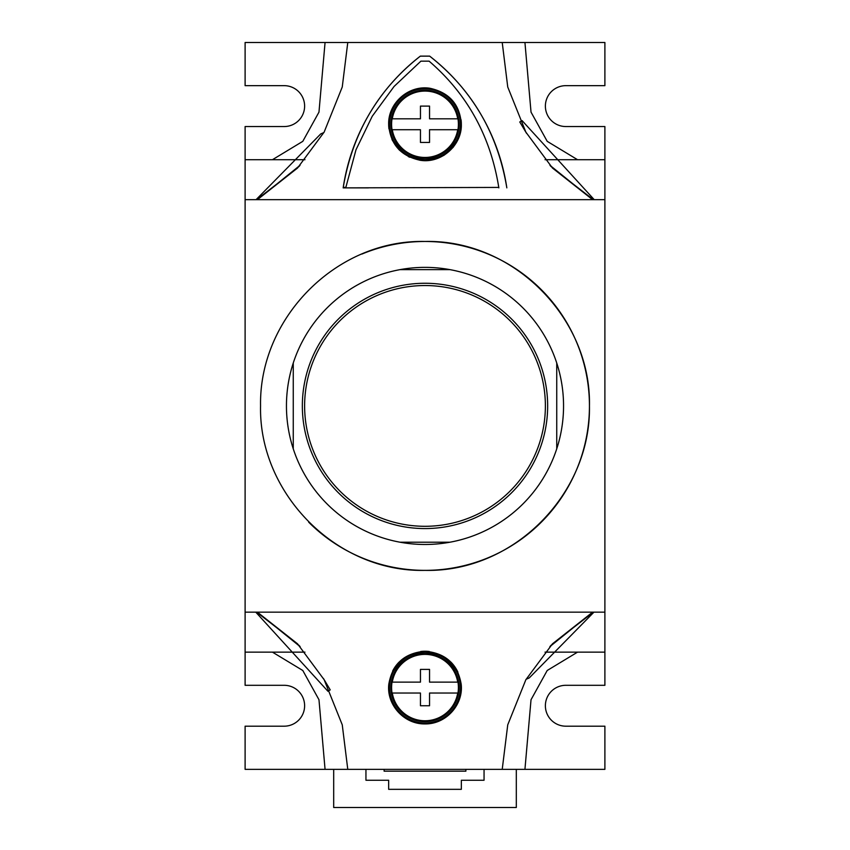 <?xml version="1.0" encoding="UTF-8"?>
<svg xmlns="http://www.w3.org/2000/svg" width="850" height="850" viewBox="0 0 850 850"><rect width="100%" height="100%" fill="white"/><g stroke="black" fill="none" stroke-linecap="round" stroke-linejoin="round"><path stroke-width="1.27" d="M388.663 124.27C387.993 103.286 408.553 84.777 429.962 88.272C449.48 92.608 459.946 104.603 461.337 124.27C462.06 145.01 441.639 163.54 420.644 160.352C400.828 156.262 390.161 144.234 388.663 124.27M498.854 187.871C490.652 136.383 467.394 94.137 429.091 61.147L420.909 61.147L394.092 86.445L372.247 116.227L355.991 149.77L345.727 187.871L343.166 187.871L498.791 187.425M392.286 693.026A33.161 33.161 0 0 0 457.714 693.026L457.959 693.026A33.405 33.405 0 0 0 457.959 682.125L457.714 682.125A33.161 33.161 0 0 0 392.286 682.125L392.041 682.125A33.405 33.405 0 0 0 392.041 693.026L420.453 693.026L420.453 705.744L429.547 705.744L429.547 693.026L457.714 693.026M408.669 657.666A34.074 34.074 0 0 0 395.101 703.906A34.074 34.074 0 0 0 459.074 687.576A34.074 34.074 0 0 0 408.669 657.666M393.72 670.916A35.434 35.434 0 0 0 425 723.01A35.434 35.434 0 0 0 456.28 670.916C449.31 658.899 438.887 652.641 425 652.141C411.113 652.641 400.69 658.899 393.72 670.916L392.7 670.916A36.338 36.338 180 0 1 399.118 662.065M457.714 118.819A33.161 33.161 0 0 0 392.286 118.819L392.041 118.819A33.405 33.405 0 0 0 392.041 129.721L420.453 129.721L420.453 142.439L429.547 142.439L429.547 129.721L457.959 129.721A33.405 33.405 0 0 0 457.959 118.819L429.547 118.819L429.547 106.101L420.453 106.101L420.453 118.819L392.286 118.819M392.286 129.721A33.161 33.161 0 0 0 457.714 129.721M441.331 154.169A34.074 34.074 0 0 0 454.899 107.939A34.074 34.074 0 0 0 390.926 124.27A34.074 34.074 0 0 0 441.331 154.169M456.28 140.919A35.434 35.434 0 0 0 425 88.836A35.434 35.434 0 0 0 393.72 140.919C400.69 152.936 411.113 159.205 425 159.704C438.887 159.205 449.31 152.936 456.28 140.919L457.3 140.919M547.655 405.918A122.655 122.655 0 0 0 425 283.263A122.655 122.655 0 0 0 302.345 405.918A122.655 122.655 0 0 0 425 528.572A122.655 122.655 0 0 0 547.655 405.918M319.356 348.203A120.381 120.381 0 0 0 367.285 511.562A120.381 120.381 0 0 0 545.381 405.918A120.381 120.381 0 0 0 319.356 348.203M545.031 652.141L604.892 652.141L604.892 199.676L257.391 199.676L300.018 165.357M304.969 159.704L245.108 159.704L245.108 199.676L604.892 199.676L604.892 159.704L545.041 159.704M461.061 119.765A36.338 36.338 0 0 1 461.337 124.791M459.489 135.724A36.338 36.338 0 0 1 459.064 136.935M453.719 146.54A36.338 36.338 0 0 1 452.795 147.688M444.741 154.774A36.338 36.338 0 0 1 443.36 155.635M433.606 159.577A36.338 36.338 0 0 1 431.938 159.938M456.28 670.916L457.3 670.916A36.338 36.338 0 0 1 457.906 672.148M436.645 722.001A36.338 36.338 0 0 1 425 723.913C446.101 724.349 463.643 704.544 461.189 684.186C457.693 664.041 445.623 653.055 425 651.227A36.338 36.338 180 0 0 420.697 651.482M457.3 670.916A36.338 36.338 180 0 0 450.882 662.065M429.303 651.482A36.338 36.338 180 0 0 425 651.227C404.377 653.055 392.307 664.041 388.811 684.186C386.357 704.544 403.899 724.349 425 723.913M308.656 522.144A164.443 164.443 0 0 0 589.443 405.918A164.443 164.443 0 0 0 425 241.474C336.515 239.392 258.984 317.932 260.557 405.779C258.581 493.574 336.696 572.528 425 570.371C513.485 572.443 591.016 493.914 589.443 406.056C591.419 318.272 513.304 239.307 425 241.474A164.443 164.443 0 0 0 361.941 254.044M425 544.478A138.55 138.55 0 0 0 563.55 405.918A138.55 138.55 0 0 0 425 267.368A138.55 138.55 0 0 0 286.45 405.918A138.55 138.55 0 0 0 425 544.478M345.801 187.425L343.251 187.351M604.892 612.159L245.108 612.159L245.108 652.141L304.948 652.141M479.517 769.346L370.483 769.346M245.108 612.159L245.108 199.676L257.391 199.676L297.5 168.056L324.137 132.122L342.252 87.019L347.777 42.5L425 42.5L370.483 42.5M300.124 646.606L257.391 612.159L297.5 643.79L324.137 679.713L342.252 724.816L347.777 769.346L325.061 769.346L318.973 699.72L302.791 670.491L272.457 652.141M347.777 42.5L325.061 42.5L318.973 112.126L302.791 141.344L272.457 159.704M343.188 187.776L343.166 187.871C352.293 133.28 378.016 89.367 420.346 56.132L429.654 56.132A204.425 204.425 0 0 1 506.759 187.425M368.528 187.871L345.727 187.871M420.346 56.132A204.425 204.425 0 0 0 343.241 187.425M347.777 769.346L524.939 769.346L531.027 699.72L547.209 670.491L577.543 652.141M421.504 160.448A36.338 36.338 0 0 1 419.794 160.236M409.764 157.261A36.338 36.338 0 0 1 408.266 156.528M399.723 150.386A36.338 36.338 0 0 1 398.639 149.281M392.519 140.569A36.338 36.338 0 0 1 391.924 139.326M388.96 128.903A36.338 36.338 0 0 1 388.663 123.749M390.681 112.317A36.338 36.338 0 0 1 390.904 111.701M549.982 165.357L592.609 199.676L552.5 168.056L525.863 132.132L507.748 87.029L502.223 42.5L604.892 42.5L604.892 85.659L565.824 85.659A20.442 20.442 0 0 0 545.381 106.101A20.442 20.442 0 0 0 565.824 126.544L604.892 126.544L604.892 159.704M325.061 42.5L245.108 42.5L245.108 85.659L284.176 85.659A20.442 20.442 0 0 1 304.619 106.101A20.442 20.442 0 0 1 284.176 126.544L245.108 126.544L245.108 159.704M502.223 42.5L425 42.5M549.876 646.606L592.609 612.159L552.5 643.79L525.863 679.713L507.748 724.816L502.223 769.346M524.939 42.5L531.027 112.126L547.209 141.344L577.543 159.704M429.654 56.132C471.984 89.367 497.707 133.28 506.834 187.871M524.939 769.346L604.892 769.346L604.892 726.187L565.824 726.187A20.442 20.442 0 0 1 545.381 705.744A20.442 20.442 0 0 1 565.824 685.302L604.892 685.302L604.892 652.141M325.061 769.346L245.108 769.346L245.108 726.187L284.176 726.187A20.442 20.442 0 0 0 304.619 705.744A20.442 20.442 0 0 0 284.176 685.302L245.108 685.302L245.108 652.141M400.01 542.204L449.99 542.204M556.739 448.832L556.739 363.003M449.99 269.641L400.01 269.641M293.261 363.003L293.261 448.832M457.714 682.125L429.547 682.125L429.547 669.396L420.453 669.396L420.453 682.125L392.286 682.125M516.311 769.346L516.311 807.5L333.689 807.5L333.689 769.346M365.946 769.346L365.946 780.247L388.663 780.247L388.663 789.331L461.337 789.331L461.337 780.247L484.054 780.247L484.054 769.346M465.885 769.346L465.885 771.162L384.115 771.162L384.115 769.346M393.72 140.919L392.7 140.919M256.647 199.676L297.723 167.811M298.701 166.781L299.678 165.729M323.903 132.536L320.726 133.939L256.062 199.676M255.776 612.159L327.93 691.252L330.225 689.871L323.414 678.449M299.869 646.319L298.796 645.171M297.744 644.056L256.647 612.159M594.224 199.676L522.07 120.594L519.775 121.964L526.586 133.397M550.131 165.516L551.204 166.674M552.256 167.79L593.353 199.676M593.353 612.159L552.277 644.034M551.299 645.065L550.322 646.117M526.097 679.299L529.274 677.896L593.938 612.159"/></g></svg>
